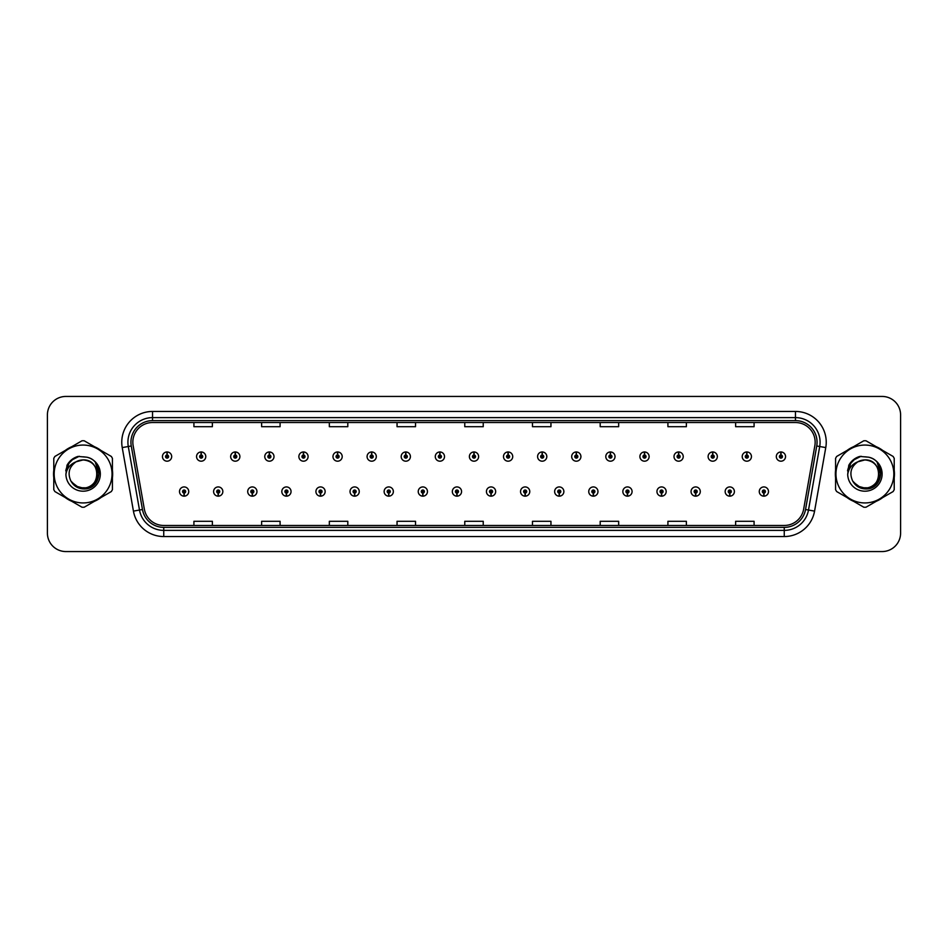 <?xml version="1.0" encoding="UTF-8"?>
<svg xmlns="http://www.w3.org/2000/svg" width="948" height="948" viewBox="0 0 948 948"><rect width="100%" height="100%" fill="white"/><g stroke="black" fill="none" stroke-linecap="round" stroke-linejoin="round"><path stroke-width="1.42" d="M218.159 493.079L218.028 496.16A4.622 4.622 0 0 0 218.431 496.16L218.289 493.079A1.541 1.541 0 0 0 219.758 491.55A1.541 1.541 0 0 0 218.23 490.009A1.541 1.541 0 0 0 216.689 491.55A1.541 1.541 0 0 0 218.159 493.079L218.194 492.154A0.616 0.616 0 0 1 217.613 491.55A0.616 0.616 0 0 1 218.23 490.934A0.616 0.616 0 0 1 218.846 491.55A0.616 0.616 0 0 1 218.253 492.154L218.289 493.079M252.263 493.079L252.132 496.16A4.622 4.622 0 0 0 252.535 496.16L252.393 493.079A1.541 1.541 0 0 0 253.863 491.55A1.541 1.541 0 0 0 252.334 490.009A1.541 1.541 0 0 0 250.793 491.55A1.541 1.541 0 0 0 252.263 493.079L252.298 492.154A0.616 0.616 0 0 1 251.718 491.55A0.616 0.616 0 0 1 252.334 490.934A0.616 0.616 0 0 1 252.938 491.55A0.616 0.616 0 0 1 252.358 492.154L252.393 493.079M286.367 493.079L286.225 496.16A4.622 4.622 0 0 0 286.628 496.16L286.497 493.079A1.541 1.541 0 0 0 287.967 491.55A1.541 1.541 0 0 0 286.426 490.009A1.541 1.541 0 0 0 284.898 491.55A1.541 1.541 0 0 0 286.367 493.079L286.403 492.154A0.616 0.616 0 0 1 285.81 491.55A0.616 0.616 0 0 1 286.426 490.934A0.616 0.616 0 0 1 287.043 491.55A0.616 0.616 0 0 1 286.462 492.154L286.497 493.079M320.471 493.079L320.329 496.16A4.622 4.622 0 0 0 320.732 496.16L320.602 493.079A1.541 1.541 0 0 0 322.071 491.55A1.541 1.541 0 0 0 320.531 490.009A1.541 1.541 0 0 0 318.99 491.55A1.541 1.541 0 0 0 320.471 493.079L320.507 492.154A0.616 0.616 0 0 1 319.914 491.55A0.616 0.616 0 0 1 320.531 490.934A0.616 0.616 0 0 1 321.147 491.55A0.616 0.616 0 0 1 320.566 492.154L320.602 493.079M354.576 493.079L354.434 496.16A4.622 4.622 0 0 0 354.836 496.16L354.706 493.079A1.541 1.541 0 0 0 356.175 491.55A1.541 1.541 0 0 0 354.635 490.009A1.541 1.541 0 0 0 353.094 491.55A1.541 1.541 0 0 0 354.576 493.079L354.611 492.154A0.616 0.616 0 0 1 354.019 491.55A0.616 0.616 0 0 1 354.635 490.934A0.616 0.616 0 0 1 355.251 491.55A0.616 0.616 0 0 1 354.671 492.154L354.706 493.079M388.68 493.079L388.538 496.16A4.622 4.622 0 0 0 388.941 496.16L388.81 493.079A1.541 1.541 0 0 0 390.28 491.55A1.541 1.541 0 0 0 388.739 490.009A1.541 1.541 0 0 0 387.199 491.55A1.541 1.541 0 0 0 388.68 493.079L388.716 492.154A0.616 0.616 0 0 1 388.123 491.55A0.616 0.616 0 0 1 388.739 490.934A0.616 0.616 0 0 1 389.355 491.55A0.616 0.616 0 0 1 388.763 492.154L388.81 493.079M422.772 493.079L422.642 496.16A4.622 4.622 0 0 0 423.045 496.16L422.915 493.079A1.541 1.541 0 0 0 424.384 491.55A1.541 1.541 0 0 0 422.844 490.009A1.541 1.541 0 0 0 421.303 491.55A1.541 1.541 0 0 0 422.772 493.079L422.82 492.154A0.616 0.616 0 0 1 422.227 491.55A0.616 0.616 0 0 1 422.844 490.934A0.616 0.616 0 0 1 423.46 491.55A0.616 0.616 0 0 1 422.867 492.154L422.915 493.079M456.877 493.079L456.746 496.16A4.622 4.622 0 0 0 457.149 496.16L457.019 493.079A1.541 1.541 0 0 0 458.488 491.55A1.541 1.541 0 0 0 456.948 490.009A1.541 1.541 0 0 0 455.407 491.55A1.541 1.541 0 0 0 456.877 493.079L456.924 492.154A0.616 0.616 0 0 1 456.332 491.55A0.616 0.616 0 0 1 456.948 490.934A0.616 0.616 0 0 1 457.564 491.55A0.616 0.616 0 0 1 456.972 492.154L457.019 493.079M490.981 493.079L490.851 496.16A4.622 4.622 0 0 0 491.254 496.16L491.123 493.079A1.541 1.541 0 0 0 492.593 491.55A1.541 1.541 0 0 0 491.052 490.009A1.541 1.541 0 0 0 489.512 491.55A1.541 1.541 0 0 0 490.981 493.079L491.028 492.154A0.616 0.616 0 0 1 490.436 491.55A0.616 0.616 0 0 1 491.052 490.934A0.616 0.616 0 0 1 491.668 491.55A0.616 0.616 0 0 1 491.076 492.154L491.123 493.079M525.085 493.079L524.955 496.16A4.622 4.622 0 0 0 525.358 496.16L525.228 493.079A1.541 1.541 0 0 0 526.697 491.55A1.541 1.541 0 0 0 525.156 490.009A1.541 1.541 0 0 0 523.616 491.55A1.541 1.541 0 0 0 525.085 493.079L525.133 492.154A0.616 0.616 0 0 1 524.54 491.55A0.616 0.616 0 0 1 525.156 490.934A0.616 0.616 0 0 1 525.773 491.55A0.616 0.616 0 0 1 525.18 492.154L525.228 493.079M559.19 493.079L559.059 496.16A4.622 4.622 0 0 0 559.462 496.16L559.32 493.079A1.541 1.541 0 0 0 560.801 491.55A1.541 1.541 0 0 0 559.261 490.009A1.541 1.541 0 0 0 557.72 491.55A1.541 1.541 0 0 0 559.19 493.079L559.237 492.154A0.616 0.616 0 0 1 558.645 491.55A0.616 0.616 0 0 1 559.261 490.934A0.616 0.616 0 0 1 559.877 491.55A0.616 0.616 0 0 1 559.284 492.154L559.32 493.079M593.294 493.079L593.164 496.16A4.622 4.622 0 0 0 593.567 496.16L593.424 493.079A1.541 1.541 0 0 0 594.906 491.55A1.541 1.541 0 0 0 593.365 490.009A1.541 1.541 0 0 0 591.825 491.55A1.541 1.541 0 0 0 593.294 493.079L593.33 492.154A0.616 0.616 0 0 1 592.749 491.55A0.616 0.616 0 0 1 593.365 490.934A0.616 0.616 0 0 1 593.981 491.55A0.616 0.616 0 0 1 593.389 492.154L593.424 493.079M627.398 493.079L627.268 496.16A4.622 4.622 0 0 0 627.671 496.16L627.529 493.079A1.541 1.541 0 0 0 629.01 491.55A1.541 1.541 0 0 0 627.469 490.009A1.541 1.541 0 0 0 625.929 491.55A1.541 1.541 0 0 0 627.398 493.079L627.434 492.154A0.616 0.616 0 0 1 626.853 491.55A0.616 0.616 0 0 1 627.469 490.934A0.616 0.616 0 0 1 628.086 491.55A0.616 0.616 0 0 1 627.493 492.154L627.529 493.079M661.503 493.079L661.372 496.16A4.622 4.622 0 0 0 661.775 496.16L661.633 493.079A1.541 1.541 0 0 0 663.102 491.55A1.541 1.541 0 0 0 661.574 490.009A1.541 1.541 0 0 0 660.033 491.55A1.541 1.541 0 0 0 661.503 493.079L661.538 492.154A0.616 0.616 0 0 1 660.957 491.55A0.616 0.616 0 0 1 661.574 490.934A0.616 0.616 0 0 1 662.19 491.55A0.616 0.616 0 0 1 661.597 492.154L661.633 493.079M695.607 493.079L695.465 496.16A4.622 4.622 0 0 0 695.868 496.16L695.737 493.079A1.541 1.541 0 0 0 697.207 491.55A1.541 1.541 0 0 0 695.666 490.009A1.541 1.541 0 0 0 694.137 491.55A1.541 1.541 0 0 0 695.607 493.079L695.642 492.154A0.616 0.616 0 0 1 695.062 491.55A0.616 0.616 0 0 1 695.666 490.934A0.616 0.616 0 0 1 696.282 491.55A0.616 0.616 0 0 1 695.702 492.154L695.737 493.079M729.711 493.079L729.569 496.16A4.622 4.622 0 0 0 729.972 496.16L729.841 493.079A1.541 1.541 0 0 0 731.311 491.55A1.541 1.541 0 0 0 729.77 490.009A1.541 1.541 0 0 0 728.242 491.55A1.541 1.541 0 0 0 729.711 493.079L729.747 492.154A0.616 0.616 0 0 1 729.154 491.55A0.616 0.616 0 0 1 729.77 490.934A0.616 0.616 0 0 1 730.387 491.55A0.616 0.616 0 0 1 729.806 492.154L729.841 493.079M763.815 493.079L763.673 496.16A4.622 4.622 0 0 0 764.076 496.16L763.946 493.079A1.541 1.541 0 0 0 765.415 491.55A1.541 1.541 0 0 0 763.875 490.009A1.541 1.541 0 0 0 762.334 491.55A1.541 1.541 0 0 0 763.815 493.079L763.851 492.154A0.616 0.616 0 0 1 763.259 491.55A0.616 0.616 0 0 1 763.875 490.934A0.616 0.616 0 0 1 764.491 491.55A0.616 0.616 0 0 1 763.91 492.154L763.946 493.079M184.054 493.079L183.924 496.16A4.622 4.622 0 0 0 184.327 496.16L184.185 493.079A1.541 1.541 0 0 0 185.666 491.55A1.541 1.541 0 0 0 184.125 490.009A1.541 1.541 0 0 0 182.585 491.55A1.541 1.541 0 0 0 184.054 493.079L184.09 492.154A0.616 0.616 0 0 1 183.509 491.55A0.616 0.616 0 0 1 184.125 490.934A0.616 0.616 0 0 1 184.742 491.55A0.616 0.616 0 0 1 184.149 492.154L184.185 493.079M201.237 455.04L201.379 451.971A4.622 4.622 0 0 0 200.976 451.971L201.106 455.04A1.541 1.541 0 0 0 199.637 456.581A1.541 1.541 0 0 0 201.177 458.121A1.541 1.541 0 0 0 202.706 456.581A1.541 1.541 0 0 0 201.237 455.04L201.201 455.964A0.616 0.616 0 0 1 201.794 456.581A0.616 0.616 0 0 1 201.177 457.197A0.616 0.616 0 0 1 200.561 456.581A0.616 0.616 0 0 1 201.142 455.964L201.106 455.04M235.341 455.04L235.483 451.971A4.622 4.622 0 0 0 235.08 451.971L235.211 455.04A1.541 1.541 0 0 0 233.741 456.581A1.541 1.541 0 0 0 235.282 458.121A1.541 1.541 0 0 0 236.81 456.581A1.541 1.541 0 0 0 235.341 455.04L235.305 455.964A0.616 0.616 0 0 1 235.886 456.581A0.616 0.616 0 0 1 235.282 457.197A0.616 0.616 0 0 1 234.666 456.581A0.616 0.616 0 0 1 235.246 455.964L235.211 455.04M269.445 455.04L269.576 451.971A4.622 4.622 0 0 0 269.173 451.971L269.315 455.04A1.541 1.541 0 0 0 267.846 456.581A1.541 1.541 0 0 0 269.374 458.121A1.541 1.541 0 0 0 270.915 456.581A1.541 1.541 0 0 0 269.445 455.04L269.41 455.964A0.616 0.616 0 0 1 269.99 456.581A0.616 0.616 0 0 1 269.374 457.197A0.616 0.616 0 0 1 268.77 456.581A0.616 0.616 0 0 1 269.351 455.964L269.315 455.04M303.55 455.04L303.68 451.971A4.622 4.622 0 0 0 303.277 451.971L303.419 455.04A1.541 1.541 0 0 0 301.95 456.581A1.541 1.541 0 0 0 303.479 458.121A1.541 1.541 0 0 0 305.019 456.581A1.541 1.541 0 0 0 303.55 455.04L303.514 455.964A0.616 0.616 0 0 1 304.095 456.581A0.616 0.616 0 0 1 303.479 457.197A0.616 0.616 0 0 1 302.862 456.581A0.616 0.616 0 0 1 303.455 455.964L303.419 455.04M337.654 455.04L337.784 451.971A4.622 4.622 0 0 0 337.381 451.971L337.524 455.04A1.541 1.541 0 0 0 336.042 456.581A1.541 1.541 0 0 0 337.583 458.121A1.541 1.541 0 0 0 339.123 456.581A1.541 1.541 0 0 0 337.654 455.04L337.618 455.964A0.616 0.616 0 0 1 338.199 456.581A0.616 0.616 0 0 1 337.583 457.197A0.616 0.616 0 0 1 336.967 456.581A0.616 0.616 0 0 1 337.559 455.964L337.524 455.04M371.758 455.04L371.889 451.971A4.622 4.622 0 0 0 371.486 451.971L371.628 455.04A1.541 1.541 0 0 0 370.147 456.581A1.541 1.541 0 0 0 371.687 458.121A1.541 1.541 0 0 0 373.228 456.581A1.541 1.541 0 0 0 371.758 455.04L371.711 455.964A0.616 0.616 0 0 1 372.303 456.581A0.616 0.616 0 0 1 371.687 457.197A0.616 0.616 0 0 1 371.071 456.581A0.616 0.616 0 0 1 371.663 455.964L371.628 455.04M405.863 455.04L405.993 451.971A4.622 4.622 0 0 0 405.59 451.971L405.72 455.04A1.541 1.541 0 0 0 404.251 456.581A1.541 1.541 0 0 0 405.791 458.121A1.541 1.541 0 0 0 407.332 456.581A1.541 1.541 0 0 0 405.863 455.04L405.815 455.964A0.616 0.616 0 0 1 406.408 456.581A0.616 0.616 0 0 1 405.791 457.197A0.616 0.616 0 0 1 405.175 456.581A0.616 0.616 0 0 1 405.768 455.964L405.72 455.04M439.967 455.04L440.097 451.971A4.622 4.622 0 0 0 439.694 451.971L439.825 455.04A1.541 1.541 0 0 0 438.355 456.581A1.541 1.541 0 0 0 439.896 458.121A1.541 1.541 0 0 0 441.436 456.581A1.541 1.541 0 0 0 439.967 455.04L439.919 455.964A0.616 0.616 0 0 1 440.512 456.581A0.616 0.616 0 0 1 439.896 457.197A0.616 0.616 0 0 1 439.279 456.581A0.616 0.616 0 0 1 439.872 455.964L439.825 455.04M474.071 455.04L474.201 451.971A4.622 4.622 0 0 0 473.799 451.971L473.929 455.04A1.541 1.541 0 0 0 472.459 456.581A1.541 1.541 0 0 0 474 458.121A1.541 1.541 0 0 0 475.541 456.581A1.541 1.541 0 0 0 474.071 455.04L474.024 455.964A0.616 0.616 0 0 1 474.616 456.581A0.616 0.616 0 0 1 474 457.197A0.616 0.616 0 0 1 473.384 456.581A0.616 0.616 0 0 1 473.976 455.964L473.929 455.04M508.175 455.04L508.306 451.971A4.622 4.622 0 0 0 507.903 451.971L508.033 455.04A1.541 1.541 0 0 0 506.564 456.581A1.541 1.541 0 0 0 508.104 458.121A1.541 1.541 0 0 0 509.645 456.581A1.541 1.541 0 0 0 508.175 455.04L508.128 455.964A0.616 0.616 0 0 1 508.721 456.581A0.616 0.616 0 0 1 508.104 457.197A0.616 0.616 0 0 1 507.488 456.581A0.616 0.616 0 0 1 508.081 455.964L508.033 455.04M542.28 455.04L542.41 451.971A4.622 4.622 0 0 0 542.007 451.971L542.138 455.04A1.541 1.541 0 0 0 540.668 456.581A1.541 1.541 0 0 0 542.209 458.121A1.541 1.541 0 0 0 543.749 456.581A1.541 1.541 0 0 0 542.28 455.04L542.232 455.964A0.616 0.616 0 0 1 542.825 456.581A0.616 0.616 0 0 1 542.209 457.197A0.616 0.616 0 0 1 541.592 456.581A0.616 0.616 0 0 1 542.185 455.964L542.138 455.04M576.372 455.04L576.514 451.971A4.622 4.622 0 0 0 576.111 451.971L576.242 455.04A1.541 1.541 0 0 0 574.772 456.581A1.541 1.541 0 0 0 576.313 458.121A1.541 1.541 0 0 0 577.853 456.581A1.541 1.541 0 0 0 576.372 455.04L576.337 455.964A0.616 0.616 0 0 1 576.929 456.581A0.616 0.616 0 0 1 576.313 457.197A0.616 0.616 0 0 1 575.697 456.581A0.616 0.616 0 0 1 576.289 455.964L576.242 455.04M610.476 455.04L610.619 451.971A4.622 4.622 0 0 0 610.216 451.971L610.346 455.04A1.541 1.541 0 0 0 608.877 456.581A1.541 1.541 0 0 0 610.417 458.121A1.541 1.541 0 0 0 611.958 456.581A1.541 1.541 0 0 0 610.476 455.04L610.441 455.964A0.616 0.616 0 0 1 611.033 456.581A0.616 0.616 0 0 1 610.417 457.197A0.616 0.616 0 0 1 609.801 456.581A0.616 0.616 0 0 1 610.382 455.964L610.346 455.04M644.581 455.04L644.723 451.971A4.622 4.622 0 0 0 644.32 451.971L644.45 455.04A1.541 1.541 0 0 0 642.981 456.581A1.541 1.541 0 0 0 644.521 458.121A1.541 1.541 0 0 0 646.05 456.581A1.541 1.541 0 0 0 644.581 455.04L644.545 455.964A0.616 0.616 0 0 1 645.138 456.581A0.616 0.616 0 0 1 644.521 457.197A0.616 0.616 0 0 1 643.905 456.581A0.616 0.616 0 0 1 644.486 455.964L644.45 455.04M678.685 455.04L678.827 451.971A4.622 4.622 0 0 0 678.424 451.971L678.555 455.04A1.541 1.541 0 0 0 677.085 456.581A1.541 1.541 0 0 0 678.626 458.121A1.541 1.541 0 0 0 680.154 456.581A1.541 1.541 0 0 0 678.685 455.04L678.65 455.964A0.616 0.616 0 0 1 679.23 456.581A0.616 0.616 0 0 1 678.626 457.197A0.616 0.616 0 0 1 678.01 456.581A0.616 0.616 0 0 1 678.59 455.964L678.555 455.04M712.789 455.04L712.92 451.971A4.622 4.622 0 0 0 712.517 451.971L712.659 455.04A1.541 1.541 0 0 0 711.19 456.581A1.541 1.541 0 0 0 712.718 458.121A1.541 1.541 0 0 0 714.259 456.581A1.541 1.541 0 0 0 712.789 455.04L712.754 455.964A0.616 0.616 0 0 1 713.334 456.581A0.616 0.616 0 0 1 712.718 457.197A0.616 0.616 0 0 1 712.114 456.581A0.616 0.616 0 0 1 712.695 455.964L712.659 455.04M746.894 455.04L747.024 451.971A4.622 4.622 0 0 0 746.621 451.971L746.763 455.04A1.541 1.541 0 0 0 745.294 456.581A1.541 1.541 0 0 0 746.823 458.121A1.541 1.541 0 0 0 748.363 456.581A1.541 1.541 0 0 0 746.894 455.04L746.858 455.964A0.616 0.616 0 0 1 747.439 456.581A0.616 0.616 0 0 1 746.823 457.197A0.616 0.616 0 0 1 746.206 456.581A0.616 0.616 0 0 1 746.799 455.964L746.763 455.04M780.998 455.04L781.128 451.971A4.622 4.622 0 0 0 780.725 451.971L780.868 455.04A1.541 1.541 0 0 0 779.386 456.581A1.541 1.541 0 0 0 780.927 458.121A1.541 1.541 0 0 0 782.467 456.581A1.541 1.541 0 0 0 780.998 455.04L780.962 455.964A0.616 0.616 0 0 1 781.543 456.581A0.616 0.616 0 0 1 780.927 457.197A0.616 0.616 0 0 1 780.311 456.581A0.616 0.616 0 0 1 780.903 455.964L780.868 455.04M167.132 455.04L167.275 451.971A4.622 4.622 0 0 0 166.872 451.971L167.002 455.04A1.541 1.541 0 0 0 165.533 456.581A1.541 1.541 0 0 0 167.073 458.121A1.541 1.541 0 0 0 168.614 456.581A1.541 1.541 0 0 0 167.132 455.04L167.097 455.964A0.616 0.616 0 0 1 167.689 456.581A0.616 0.616 0 0 1 167.073 457.197A0.616 0.616 0 0 1 166.457 456.581A0.616 0.616 0 0 1 167.038 455.964L167.002 455.04M53.55 474A29.554 29.554 0 0 0 53.787 477.685A29.554 29.554 0 0 1 53.787 470.315A29.554 29.554 0 0 0 53.55 474M65.258 497.546A29.554 29.554 0 0 0 71.633 501.231A29.554 29.554 0 0 1 65.258 497.546M94.575 501.231A29.554 29.554 0 0 0 100.95 497.546A29.554 29.554 0 0 1 94.575 501.231M112.421 477.685A29.554 29.554 0 0 0 112.421 470.315A29.554 29.554 0 0 1 112.421 477.685M835.354 474A29.554 29.554 0 0 0 835.579 477.685A29.554 29.554 0 0 1 835.579 470.315A29.554 29.554 0 0 0 835.354 474M847.05 497.546A29.554 29.554 0 0 0 853.425 501.231A29.554 29.554 0 0 1 847.05 497.546M876.367 501.231A29.554 29.554 0 0 0 882.742 497.546A29.554 29.554 0 0 1 876.367 501.231M894.213 477.685A29.554 29.554 0 0 0 894.213 470.315A29.554 29.554 0 0 1 894.213 477.685M132.839 442.23A19.695 19.695 0 0 1 152.545 422.535L795.455 422.535A19.695 19.695 0 0 1 814.853 445.655L803.655 509.183A19.695 19.695 0 0 1 784.257 525.465L163.743 525.465A19.695 19.695 0 0 1 144.345 509.183L133.147 445.655A19.695 19.695 0 0 1 132.839 442.23M130.931 442.23A21.614 21.614 0 0 0 131.262 445.987L142.461 509.514A21.614 21.614 0 0 0 163.743 527.372L784.257 527.372A21.614 21.614 0 0 0 805.539 509.514L816.738 445.987A21.614 21.614 0 0 0 795.455 420.628L152.545 420.628A21.614 21.614 0 0 0 130.931 442.23M122.233 447.586A30.774 30.774 0 0 1 152.545 411.456L795.455 411.456A30.774 30.774 0 0 1 825.767 447.586L814.569 511.114A30.774 30.774 0 0 1 784.257 536.544L163.743 536.544A30.774 30.774 0 0 1 133.431 511.114L122.233 447.586L128.288 446.508A24.624 24.624 0 0 1 152.545 417.618L795.455 417.618A24.624 24.624 0 0 1 819.712 446.508L808.502 510.036A24.624 24.624 0 0 1 784.257 530.382L163.743 530.382A24.624 24.624 0 0 1 139.498 510.036L128.288 446.508A24.624 24.624 0 0 1 127.921 442.23M100.95 450.454A29.554 29.554 0 0 0 94.575 446.769A29.554 29.554 0 0 1 100.95 450.454M71.633 446.769A29.554 29.554 0 0 0 65.258 450.454A29.554 29.554 0 0 1 71.633 446.769M882.742 450.454A29.554 29.554 0 0 0 876.367 446.769A29.554 29.554 0 0 1 882.742 450.454M853.425 446.769A29.554 29.554 0 0 0 847.05 450.454A29.554 29.554 0 0 1 853.425 446.769M900.6 414.904A18.462 18.462 0 0 0 882.138 396.442L65.862 396.442A18.462 18.462 0 0 0 47.4 414.904L47.4 533.096A18.462 18.462 0 0 0 65.862 551.558L882.138 551.558A18.462 18.462 0 0 0 900.6 533.096L900.6 414.904L900.6 533.096M464.769 422.535L464.769 426.707L483.231 426.707L483.231 422.535M397.046 422.535L397.046 426.707L415.52 426.707L415.52 422.535M329.335 422.535L329.335 426.707L347.809 426.707L347.809 422.535M261.624 422.535L261.624 426.707L280.087 426.707L280.087 422.535M193.913 422.535L193.913 426.707L212.376 426.707L212.376 422.535M532.48 422.535L532.48 426.707L550.954 426.707L550.954 422.535M600.191 422.535L600.191 426.707L618.665 426.707L618.665 422.535M667.913 422.535L667.913 426.707L686.376 426.707L686.376 422.535M735.624 422.535L735.624 426.707L754.087 426.707L754.087 422.535M483.231 525.465L483.231 521.293L464.769 521.293L464.769 525.465M415.52 525.465L415.52 521.293L397.046 521.293L397.046 525.465M347.809 525.465L347.809 521.293L329.335 521.293L329.335 525.465M280.087 525.465L280.087 521.293L261.624 521.293L261.624 525.465M212.376 525.465L212.376 521.293L193.913 521.293L193.913 525.465M550.954 525.465L550.954 521.293L532.48 521.293L532.48 525.465M618.665 525.465L618.665 521.293L600.191 521.293L600.191 525.465M686.376 525.465L686.376 521.293L667.913 521.293L667.913 525.465M754.087 525.465L754.087 521.293L735.624 521.293L735.624 525.465M47.4 414.904L47.4 533.096M882.138 396.442L65.862 396.442M65.862 551.558L882.138 551.558M171.683 456.581A4.622 4.622 0 0 0 167.275 451.971A4.622 4.622 0 0 1 171.683 456.581A4.622 4.622 0 0 1 167.073 461.19A4.622 4.622 0 0 1 162.452 456.581A4.622 4.622 0 0 1 166.872 451.971M179.504 491.55A4.622 4.622 0 0 0 183.924 496.16A4.622 4.622 0 0 1 179.504 491.55A4.622 4.622 0 0 1 184.125 486.928A4.622 4.622 0 0 1 188.735 491.55A4.622 4.622 0 0 1 184.327 496.16M205.787 456.581A4.622 4.622 0 0 0 201.379 451.971A4.622 4.622 0 0 1 205.787 456.581A4.622 4.622 0 0 1 201.177 461.19A4.622 4.622 0 0 1 196.556 456.581A4.622 4.622 0 0 1 200.976 451.971M239.891 456.581A4.622 4.622 0 0 0 235.483 451.971A4.622 4.622 0 0 1 239.891 456.581A4.622 4.622 0 0 1 235.282 461.19A4.622 4.622 0 0 1 230.66 456.581A4.622 4.622 0 0 1 235.08 451.971M273.996 456.581A4.622 4.622 0 0 0 269.576 451.971A4.622 4.622 0 0 1 273.996 456.581A4.622 4.622 0 0 1 269.374 461.19A4.622 4.622 0 0 1 264.765 456.581A4.622 4.622 0 0 1 269.173 451.971M308.1 456.581A4.622 4.622 0 0 0 303.68 451.971A4.622 4.622 0 0 1 308.1 456.581A4.622 4.622 0 0 1 303.479 461.19A4.622 4.622 0 0 1 298.869 456.581A4.622 4.622 0 0 1 303.277 451.971L303.384 454.424M213.608 491.55A4.622 4.622 0 0 0 218.028 496.16A4.622 4.622 0 0 1 213.608 491.55A4.622 4.622 0 0 1 218.23 486.928A4.622 4.622 0 0 1 222.839 491.55A4.622 4.622 0 0 1 218.431 496.16M247.712 491.55A4.622 4.622 0 0 0 252.132 496.16A4.622 4.622 0 0 1 247.712 491.55A4.622 4.622 0 0 1 252.334 486.928A4.622 4.622 0 0 1 256.944 491.55A4.622 4.622 0 0 1 252.535 496.16M281.817 491.55A4.622 4.622 0 0 0 286.225 496.16A4.622 4.622 0 0 1 281.817 491.55A4.622 4.622 0 0 1 286.426 486.928A4.622 4.622 0 0 1 291.048 491.55A4.622 4.622 0 0 1 286.628 496.16M97.17 473.49A14.078 14.078 0 0 0 76.065 461.818C69.168 466.724 67.415 473.052 70.792 480.814L70.981 481.146A14.078 14.078 0 0 0 83.104 488.078C101.258 488.955 101.258 459.045 83.104 459.922L76.065 461.818L83.104 459.922C101.258 459.045 101.258 488.955 83.104 488.078A14.078 14.078 0 0 0 97.182 474C96.341 465.456 91.648 460.764 83.104 459.922C101.258 459.045 101.258 488.955 83.104 488.078C101.258 488.955 101.258 459.045 83.104 459.922C101.258 459.045 101.258 488.955 83.104 488.078C101.258 488.955 101.258 459.045 83.104 459.922C101.258 459.045 101.258 488.955 83.104 488.078L76.065 486.182L70.981 481.146L76.065 486.182L83.104 488.078L76.065 486.182L70.981 481.146L76.065 486.182L83.104 488.078L76.065 486.182L70.981 481.146L76.065 486.182L83.104 488.078L76.065 486.182L70.981 481.146C73.671 485.897 77.712 488.481 83.104 488.895C101.922 490.471 104.861 460.479 86.718 457.185L77.985 456.426C73.126 457.92 69.465 460.882 66.988 465.314L65.91 474.367A17.194 17.194 0 0 0 83.104 491.194A17.194 17.194 0 0 0 86.718 457.185L83.104 456.806M83.104 502.938A28.938 28.938 0 0 0 112.042 474A28.938 28.938 0 0 0 83.104 445.062A28.938 28.938 0 0 0 54.166 474A28.938 28.938 0 0 0 83.104 502.938M83.104 507.239A33.239 33.239 0 0 0 84.194 507.227L111.331 491.55A33.239 33.239 0 0 0 112.421 489.666L112.421 458.334A33.239 33.239 0 0 0 111.331 456.45L84.194 440.773A33.239 33.239 0 0 0 82.014 440.773L54.877 456.45A33.239 33.239 0 0 0 53.787 458.334L53.787 489.666A33.239 33.239 0 0 0 54.877 491.55L82.014 507.227A33.239 33.239 0 0 0 83.104 507.239M65.91 474.367C66.905 468.312 70.294 464.129 76.065 461.818M77.89 456.45L73.956 458.145L66.988 465.314L73.956 458.145L77.89 456.45L73.956 458.145L67.012 465.29L73.956 458.145L77.89 456.45L73.956 458.145L67.012 465.29L73.956 458.145L77.89 456.45L73.956 458.145L66.988 465.314L73.956 458.145L77.985 456.426L71.657 459.709M878.962 473.49A14.078 14.078 0 0 0 857.857 461.818C850.96 466.724 849.207 473.052 852.584 480.814L852.773 481.146A14.078 14.078 0 0 0 864.896 488.078C883.05 488.955 883.05 459.045 864.896 459.922L857.857 461.818L864.896 459.922C883.05 459.045 883.05 488.955 864.896 488.078A14.078 14.078 0 0 0 878.974 474C878.132 465.456 873.44 460.764 864.896 459.922C883.05 459.045 883.05 488.955 864.896 488.078C883.05 488.955 883.05 459.045 864.896 459.922C883.05 459.045 883.05 488.955 864.896 488.078C883.05 488.955 883.05 459.045 864.896 459.922C883.05 459.045 883.05 488.955 864.896 488.078L857.857 486.182L852.773 481.146L857.857 486.182L864.896 488.078L857.857 486.182L852.773 481.146L857.857 486.182L864.896 488.078L857.857 486.182L852.773 481.146L857.857 486.182L864.896 488.078L857.857 486.182L852.773 481.146C855.463 485.897 859.504 488.481 864.896 488.895C883.714 490.471 886.653 460.479 868.51 457.185L859.777 456.426C854.918 457.92 851.257 460.882 848.78 465.314L847.702 474.367A17.194 17.194 0 0 0 864.896 491.194A17.194 17.194 0 0 0 868.51 457.185M864.896 502.938A28.938 28.938 0 0 0 893.834 474A28.938 28.938 0 0 0 864.896 445.062A28.938 28.938 0 0 0 835.958 474A28.938 28.938 0 0 0 864.896 502.938M864.896 507.239A33.239 33.239 0 0 0 865.986 507.227L893.123 491.55A33.239 33.239 0 0 0 894.213 489.666L894.213 458.334A33.239 33.239 0 0 0 893.123 456.45L865.986 440.773A33.239 33.239 0 0 0 863.806 440.773L836.669 456.45A33.239 33.239 0 0 0 835.579 458.334L835.579 489.666A33.239 33.239 0 0 0 836.669 491.55L863.806 507.227A33.239 33.239 0 0 0 864.896 507.239M864.896 456.806L868.522 457.185M847.702 474.367C848.697 468.312 852.086 464.129 857.857 461.818M859.682 456.45L855.748 458.145L848.78 465.314L855.748 458.145L859.682 456.45L855.748 458.145L848.804 465.29L855.748 458.145L859.682 456.45L855.748 458.145L848.804 465.29L855.748 458.145L859.682 456.45L855.748 458.145L848.78 465.314L855.748 458.145L859.777 456.426L853.449 459.709M71.207 460.29L79.288 456.261L71.171 460.325L68.659 463.928L67.095 470.113M71.704 482.248L78.992 487.734L88.128 487.841L95.641 482.579L98.876 474L95.499 462.778M852.999 460.29L861.08 456.261L852.963 460.325L850.451 463.928L848.887 470.113M853.496 482.248L860.784 487.734L869.92 487.841L877.433 482.579L880.668 474L877.291 462.778M342.204 456.581A4.622 4.622 0 0 0 337.784 451.971A4.622 4.622 0 0 1 342.204 456.581A4.622 4.622 0 0 1 337.583 461.19A4.622 4.622 0 0 1 332.973 456.581A4.622 4.622 0 0 1 337.381 451.971L337.488 454.424M376.309 456.581A4.622 4.622 0 0 0 371.889 451.971A4.622 4.622 0 0 1 376.309 456.581A4.622 4.622 0 0 1 371.687 461.19A4.622 4.622 0 0 1 367.077 456.581A4.622 4.622 0 0 1 371.486 451.971L371.592 454.424M410.413 456.581A4.622 4.622 0 0 0 405.993 451.971A4.622 4.622 0 0 1 410.413 456.581A4.622 4.622 0 0 1 405.791 461.19A4.622 4.622 0 0 1 401.182 456.581A4.622 4.622 0 0 1 405.59 451.971L405.697 454.424M315.921 491.55A4.622 4.622 0 0 0 320.329 496.16A4.622 4.622 0 0 1 315.921 491.55A4.622 4.622 0 0 1 320.531 486.928A4.622 4.622 0 0 1 325.152 491.55A4.622 4.622 0 0 1 320.732 496.16M350.025 491.55A4.622 4.622 0 0 0 354.434 496.16A4.622 4.622 0 0 1 350.025 491.55A4.622 4.622 0 0 1 354.635 486.928A4.622 4.622 0 0 1 359.256 491.55A4.622 4.622 0 0 1 354.836 496.16M384.13 491.55A4.622 4.622 0 0 0 388.538 496.16A4.622 4.622 0 0 1 384.13 491.55A4.622 4.622 0 0 1 388.739 486.928A4.622 4.622 0 0 1 393.361 491.55A4.622 4.622 0 0 1 388.941 496.16M444.517 456.581A4.622 4.622 0 0 0 440.097 451.971A4.622 4.622 0 0 1 444.517 456.581A4.622 4.622 0 0 1 439.896 461.19A4.622 4.622 0 0 1 435.274 456.581A4.622 4.622 0 0 1 439.694 451.971L439.801 454.424M478.621 456.581A4.622 4.622 0 0 0 474.201 451.971A4.622 4.622 0 0 1 478.621 456.581A4.622 4.622 0 0 1 474 461.19A4.622 4.622 0 0 1 469.379 456.581A4.622 4.622 0 0 1 473.799 451.971L473.905 454.424M512.726 456.581A4.622 4.622 0 0 0 508.306 451.971A4.622 4.622 0 0 1 512.726 456.581A4.622 4.622 0 0 1 508.104 461.19A4.622 4.622 0 0 1 503.483 456.581A4.622 4.622 0 0 1 507.903 451.971M546.818 456.581A4.622 4.622 0 0 0 542.41 451.971A4.622 4.622 0 0 1 546.818 456.581A4.622 4.622 0 0 1 542.209 461.19A4.622 4.622 0 0 1 537.587 456.581A4.622 4.622 0 0 1 542.007 451.971M580.923 456.581A4.622 4.622 0 0 0 576.514 451.971A4.622 4.622 0 0 1 580.923 456.581A4.622 4.622 0 0 1 576.313 461.19A4.622 4.622 0 0 1 571.691 456.581A4.622 4.622 0 0 1 576.111 451.971M418.234 491.55A4.622 4.622 0 0 0 422.642 496.16A4.622 4.622 0 0 1 418.234 491.55A4.622 4.622 0 0 1 422.844 486.928A4.622 4.622 0 0 1 427.465 491.55A4.622 4.622 0 0 1 423.045 496.16M452.326 491.55A4.622 4.622 0 0 0 456.746 496.16A4.622 4.622 0 0 1 452.326 491.55A4.622 4.622 0 0 1 456.948 486.928A4.622 4.622 0 0 1 461.569 491.55A4.622 4.622 0 0 1 457.149 496.16M486.431 491.55A4.622 4.622 0 0 0 490.851 496.16A4.622 4.622 0 0 1 486.431 491.55A4.622 4.622 0 0 1 491.052 486.928A4.622 4.622 0 0 1 495.674 491.55A4.622 4.622 0 0 1 491.254 496.16M520.535 491.55A4.622 4.622 0 0 0 524.955 496.16A4.622 4.622 0 0 1 520.535 491.55A4.622 4.622 0 0 1 525.156 486.928A4.622 4.622 0 0 1 529.766 491.55A4.622 4.622 0 0 1 525.358 496.16M554.639 491.55A4.622 4.622 0 0 0 559.059 496.16A4.622 4.622 0 0 1 554.639 491.55A4.622 4.622 0 0 1 559.261 486.928A4.622 4.622 0 0 1 563.87 491.55A4.622 4.622 0 0 1 559.462 496.16M615.027 456.581A4.622 4.622 0 0 0 610.619 451.971A4.622 4.622 0 0 1 615.027 456.581A4.622 4.622 0 0 1 610.417 461.19A4.622 4.622 0 0 1 605.796 456.581A4.622 4.622 0 0 1 610.216 451.971M649.131 456.581A4.622 4.622 0 0 0 644.723 451.971A4.622 4.622 0 0 1 649.131 456.581A4.622 4.622 0 0 1 644.521 461.19A4.622 4.622 0 0 1 639.9 456.581A4.622 4.622 0 0 1 644.32 451.971M683.235 456.581A4.622 4.622 0 0 0 678.827 451.971A4.622 4.622 0 0 1 683.235 456.581A4.622 4.622 0 0 1 678.626 461.19A4.622 4.622 0 0 1 674.004 456.581A4.622 4.622 0 0 1 678.424 451.971M717.34 456.581A4.622 4.622 0 0 0 712.92 451.971A4.622 4.622 0 0 1 717.34 456.581A4.622 4.622 0 0 1 712.718 461.19A4.622 4.622 0 0 1 708.109 456.581A4.622 4.622 0 0 1 712.517 451.971M751.444 456.581A4.622 4.622 0 0 0 747.024 451.971A4.622 4.622 0 0 1 751.444 456.581A4.622 4.622 0 0 1 746.823 461.19A4.622 4.622 0 0 1 742.213 456.581A4.622 4.622 0 0 1 746.621 451.971M785.548 456.581A4.622 4.622 0 0 0 781.128 451.971A4.622 4.622 0 0 1 785.548 456.581A4.622 4.622 0 0 1 780.927 461.19A4.622 4.622 0 0 1 776.317 456.581A4.622 4.622 0 0 1 780.725 451.971M588.744 491.55A4.622 4.622 0 0 0 593.164 496.16A4.622 4.622 0 0 1 588.744 491.55A4.622 4.622 0 0 1 593.365 486.928A4.622 4.622 0 0 1 597.975 491.55A4.622 4.622 0 0 1 593.567 496.16M622.848 491.55A4.622 4.622 0 0 0 627.268 496.16A4.622 4.622 0 0 1 622.848 491.55A4.622 4.622 0 0 1 627.469 486.928A4.622 4.622 0 0 1 632.079 491.55A4.622 4.622 0 0 1 627.671 496.16M656.952 491.55A4.622 4.622 0 0 0 661.372 496.16A4.622 4.622 0 0 1 656.952 491.55A4.622 4.622 0 0 1 661.574 486.928A4.622 4.622 0 0 1 666.183 491.55A4.622 4.622 0 0 1 661.775 496.16M691.056 491.55A4.622 4.622 0 0 0 695.465 496.16A4.622 4.622 0 0 1 691.056 491.55A4.622 4.622 0 0 1 695.666 486.928A4.622 4.622 0 0 1 700.288 491.55A4.622 4.622 0 0 1 695.868 496.16M725.161 491.55A4.622 4.622 0 0 0 729.569 496.16A4.622 4.622 0 0 1 725.161 491.55A4.622 4.622 0 0 1 729.77 486.928A4.622 4.622 0 0 1 734.392 491.55A4.622 4.622 0 0 1 729.972 496.16M759.265 491.55A4.622 4.622 0 0 0 763.673 496.16A4.622 4.622 0 0 1 759.265 491.55A4.622 4.622 0 0 1 763.875 486.928A4.622 4.622 0 0 1 768.496 491.55A4.622 4.622 0 0 1 764.076 496.16M795.455 411.456L795.455 420.628M128.288 446.508L131.262 445.987M163.743 536.544L163.743 527.372M784.257 527.372L784.257 536.544M805.539 509.514L814.569 511.114M133.431 511.114L142.461 509.514M816.738 445.987L825.767 447.586M152.545 411.456L152.545 420.628M68.659 463.928A17.609 17.609 0 0 0 65.779 470.86M850.451 463.928A17.609 17.609 0 0 0 847.571 470.86"/></g></svg>
